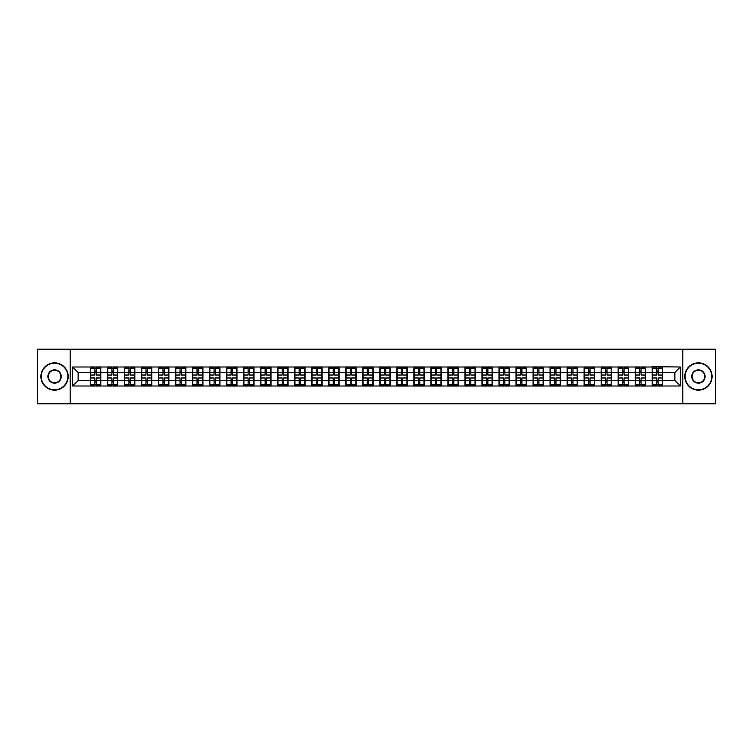 <?xml version="1.0" encoding="UTF-8"?>
<svg xmlns="http://www.w3.org/2000/svg" width="753" height="753" viewBox="0 0 753 753"><rect width="100%" height="100%" fill="white"/><g stroke="black" fill="none" stroke-linecap="round" stroke-linejoin="round"><path stroke-width="1.13" d="M682.83 403.787L715.35 403.787L715.35 349.213L682.83 349.213L682.83 403.787L70.17 403.787L70.17 349.213L37.65 349.213L37.65 403.787L70.17 403.787M682.83 349.213L70.17 349.213M674.867 380.538L674.867 372.462L662.584 372.462L662.584 380.538L674.867 380.538L680.317 385.997L680.317 367.003L652.22 366.683L652.22 372.462L645.566 372.462L645.566 380.538L652.22 380.538L652.22 372.462M680.317 385.997L72.683 385.997L72.683 367.003L90.416 367.003L90.416 372.462L78.133 372.462L78.133 380.538L90.416 380.538L90.416 372.462M652.22 367.003L90.416 367.003M652.22 380.538L652.22 385.997M645.566 380.538L645.566 385.997M645.566 367.003L645.566 372.462M628.539 380.538L635.193 380.538L635.193 372.462L628.539 372.462L628.539 385.997M635.193 380.538L635.193 385.997M635.193 367.003L635.193 372.462M628.539 367.003L628.539 372.462M611.511 380.538L618.166 380.538L618.166 372.462L611.511 372.462L611.511 385.997M618.166 380.538L618.166 385.997M618.166 367.003L618.166 372.462M611.511 367.003L611.511 372.462M594.484 380.538L601.148 380.538L601.148 372.462L594.484 372.462L594.484 385.997M601.148 380.538L601.148 385.997M601.148 367.003L601.148 372.462M594.484 367.003L594.484 372.462M577.466 380.538L584.121 380.538L584.121 372.462L577.466 372.462L577.466 385.997M584.121 380.538L584.121 385.997M584.121 367.003L584.121 372.462M577.466 367.003L577.466 372.462M560.439 380.538L567.094 380.538L567.094 372.462L560.439 372.462L560.439 385.997M567.094 380.538L567.094 385.997M567.094 367.003L567.094 372.462M560.439 367.003L560.439 372.462M543.412 380.538L550.076 380.538L550.076 372.462L543.412 372.462L543.412 385.997M550.076 380.538L550.076 385.997M550.076 367.003L550.076 372.462M543.412 367.003L543.412 372.462M526.394 380.538L533.049 380.538L533.049 372.462L526.394 372.462L526.394 385.997M533.049 380.538L533.049 385.997M533.049 367.003L533.049 372.462M526.394 367.003L526.394 372.462M509.367 380.538L516.021 380.538L516.021 372.462L509.367 372.462L509.367 385.997M516.021 380.538L516.021 385.997M516.021 367.003L516.021 372.462M509.367 367.003L509.367 372.462M492.34 380.538L498.994 380.538L498.994 372.462L492.34 372.462L492.34 385.997M498.994 380.538L498.994 385.997M498.994 367.003L498.994 372.462M492.34 367.003L492.34 372.462M475.322 380.538L481.976 380.538L481.976 372.462L475.322 372.462L475.322 385.997M481.976 380.538L481.976 385.997M481.976 367.003L481.976 372.462M475.322 367.003L475.322 372.462M458.295 380.538L464.949 380.538L464.949 372.462L458.295 372.462L458.295 385.997M464.949 380.538L464.949 385.997M464.949 367.003L464.949 372.462M458.295 367.003L458.295 372.462M441.267 380.538L447.922 380.538L447.922 372.462L441.267 372.462L441.267 385.997M447.922 380.538L447.922 385.997M447.922 367.003L447.922 372.462M441.267 367.003L441.267 372.462M424.24 380.538L430.904 380.538L430.904 372.462L424.24 372.462L424.24 385.997M430.904 380.538L430.904 385.997M430.904 367.003L430.904 372.462M424.24 367.003L424.24 372.462M407.222 380.538L413.877 380.538L413.877 372.462L407.222 372.462L407.222 385.997M413.877 380.538L413.877 385.997M413.877 367.003L413.877 372.462M407.222 367.003L407.222 372.462M390.195 380.538L396.85 380.538L396.85 372.462L390.195 372.462L390.195 385.997M396.85 380.538L396.85 385.997M396.85 367.003L396.85 372.462M390.195 367.003L390.195 372.462M373.168 380.538L379.832 380.538L379.832 372.462L373.168 372.462L373.168 385.997M379.832 380.538L379.832 385.997M379.832 367.003L379.832 372.462M373.168 367.003L373.168 372.462M356.15 380.538L362.805 380.538L362.805 372.462L356.15 372.462L356.15 385.997M362.805 380.538L362.805 385.997M362.805 367.003L362.805 372.462M356.15 367.003L356.15 372.462M339.123 380.538L345.778 380.538L345.778 372.462L339.123 372.462L339.123 385.997M345.778 380.538L345.778 385.997M345.778 367.003L345.778 372.462M339.123 367.003L339.123 372.462M322.096 380.538L328.76 380.538L328.76 372.462L322.096 372.462L322.096 385.997M328.76 380.538L328.76 385.997M328.76 367.003L328.76 372.462M322.096 367.003L322.096 372.462M305.078 380.538L311.733 380.538L311.733 372.462L305.078 372.462L305.078 385.997M311.733 380.538L311.733 385.997M311.733 367.003L311.733 372.462M305.078 367.003L305.078 372.462M288.051 380.538L294.705 380.538L294.705 372.462L288.051 372.462L288.051 385.997M294.705 380.538L294.705 385.997M294.705 367.003L294.705 372.462M288.051 367.003L288.051 372.462M271.024 380.538L277.678 380.538L277.678 372.462L271.024 372.462L271.024 385.997M277.678 380.538L277.678 385.997M277.678 367.003L277.678 372.462M271.024 367.003L271.024 372.462M254.006 380.538L260.66 380.538L260.66 372.462L254.006 372.462L254.006 385.997M260.66 380.538L260.66 385.997M260.66 367.003L260.66 372.462M254.006 367.003L254.006 372.462M236.979 380.538L243.633 380.538L243.633 372.462L236.979 372.462L236.979 385.997M243.633 380.538L243.633 385.997M243.633 367.003L243.633 372.462M236.979 367.003L236.979 372.462M219.951 380.538L226.606 380.538L226.606 372.462L219.951 372.462L219.951 385.997M226.606 380.538L226.606 385.997M226.606 367.003L226.606 372.462M219.951 367.003L219.951 372.462M202.924 380.538L209.588 380.538L209.588 372.462L202.924 372.462L202.924 385.997M209.588 380.538L209.588 385.997M209.588 367.003L209.588 372.462M202.924 367.003L202.924 372.462M185.906 380.538L192.561 380.538L192.561 372.462L185.906 372.462L185.906 385.997M192.561 380.538L192.561 385.997M192.561 367.003L192.561 372.462M185.906 367.003L185.906 372.462M168.879 380.538L175.534 380.538L175.534 372.462L168.879 372.462L168.879 385.997M175.534 380.538L175.534 385.997M175.534 367.003L175.534 372.462M168.879 367.003L168.879 372.462M151.852 380.538L158.516 380.538L158.516 372.462L151.852 372.462L151.852 385.997M158.516 380.538L158.516 385.997M158.516 367.003L158.516 372.462M151.852 367.003L151.852 372.462M134.834 380.538L141.489 380.538L141.489 372.462L134.834 372.462L134.834 385.997M141.489 380.538L141.489 385.997M141.489 367.003L141.489 372.462M134.834 367.003L134.834 372.462M117.807 380.538L124.461 380.538L124.461 372.462L117.807 372.462L117.807 385.997M124.461 380.538L124.461 385.997M124.461 367.003L124.461 372.462M117.807 367.003L117.807 372.462M100.78 380.538L107.434 380.538L107.434 372.462L100.78 372.462L100.78 385.997M107.434 380.538L107.434 385.997M107.434 367.003L107.434 372.462M100.78 367.003L100.78 372.462M90.416 380.538L90.416 385.997M78.133 380.538L72.683 385.997M72.683 367.003L78.133 372.462M662.584 380.538L662.584 385.997M662.584 367.003L662.584 372.462M680.317 367.003L674.867 372.462M90.689 372.631L94.887 372.631L94.887 366.956L90.689 366.956L90.689 377.978L94.887 377.978L94.887 380.369L96.309 380.359L96.309 377.978L100.507 377.978L100.507 366.956L96.309 366.956L96.309 368.151L100.507 368.151M94.887 371.05L96.309 371.05M96.309 368.311L94.887 368.311M90.689 375.022L94.887 375.022L94.887 372.631L96.309 372.641L96.309 375.022L100.507 375.022M90.689 368.151L94.887 368.151M94.887 384.689L96.309 384.689M94.887 381.95L96.309 381.95M90.689 386.044L94.887 386.044L94.887 384.849L90.689 384.849L90.689 386.044M90.689 377.978L90.689 380.369L94.887 380.369L94.887 384.849M90.689 380.369L90.689 384.849M100.507 377.978L100.507 386.044L96.309 386.044L96.309 384.849L100.507 384.849M100.507 380.369L96.309 380.369L96.309 384.849M100.507 372.631L96.309 372.631L96.309 368.151M107.707 372.631L111.915 372.631L111.915 366.956L107.707 366.956L107.707 377.978L111.915 377.978L111.915 380.369L113.336 380.359L113.336 377.978L117.534 377.978L117.534 366.956L113.336 366.956L113.336 368.151L117.534 368.151M111.915 371.05L113.336 371.05M113.336 368.311L111.915 368.311M107.707 375.022L111.915 375.022L111.915 372.631L113.336 372.641L113.336 375.022L117.534 375.022M107.707 368.151L111.915 368.151M111.915 384.689L113.336 384.689M111.915 381.95L113.336 381.95M107.707 386.044L111.915 386.044L111.915 384.849L107.707 384.849L107.707 386.044M107.707 377.978L107.707 380.369L111.915 380.369L111.915 384.849M107.707 380.369L107.707 384.849M117.534 377.978L117.534 386.044L113.336 386.044L113.336 384.849L117.534 384.849M117.534 380.369L113.336 380.369L113.336 384.849M117.534 372.631L113.336 372.631L113.336 368.151M124.734 372.631L128.942 372.631L128.942 366.956L124.734 366.956L124.734 377.978L128.942 377.978L128.942 380.369L130.354 380.359L130.354 377.978L134.561 377.978L134.561 366.956L130.354 366.956L130.354 368.151L134.561 368.151M128.942 371.05L130.354 371.05M130.354 368.311L128.942 368.311M124.734 375.022L128.942 375.022L128.942 372.631L130.354 372.641L130.354 375.022L134.561 375.022M124.734 368.151L128.942 368.151M128.942 384.689L130.354 384.689M128.942 381.95L130.354 381.95M124.734 386.044L128.942 386.044L128.942 384.849L124.734 384.849L124.734 386.044M124.734 377.978L124.734 380.369L128.942 380.369L128.942 384.849M124.734 380.369L124.734 384.849M134.561 377.978L134.561 386.044L130.354 386.044L130.354 384.849L134.561 384.849M134.561 380.369L130.354 380.369L130.354 384.849M134.561 372.631L130.354 372.631L130.354 368.151M141.762 372.631L145.96 372.631L145.96 366.956L141.762 366.956L141.762 377.978L145.96 377.978L145.96 380.369L147.381 380.359L147.381 377.978L151.579 377.978L151.579 366.956L147.381 366.956L147.381 368.151L151.579 368.151M145.96 371.05L147.381 371.05M147.381 368.311L145.96 368.311M141.762 375.022L145.96 375.022L145.96 372.631L147.381 372.641L147.381 375.022L151.579 375.022M141.762 368.151L145.96 368.151M145.96 384.689L147.381 384.689M145.96 381.95L147.381 381.95M141.762 386.044L145.96 386.044L145.96 384.849L141.762 384.849L141.762 386.044M141.762 377.978L141.762 380.369L145.96 380.369L145.96 384.849M141.762 380.369L141.762 384.849M151.579 377.978L151.579 386.044L147.381 386.044L147.381 384.849L151.579 384.849M151.579 380.369L147.381 380.369L147.381 384.849M151.579 372.631L147.381 372.631L147.381 368.151M158.789 372.631L162.987 372.631L162.987 366.956L158.789 366.956L158.789 377.978L162.987 377.978L162.987 380.369L164.408 380.359L164.408 377.978L168.606 377.978L168.606 366.956L164.408 366.956L164.408 368.151L168.606 368.151M162.987 371.05L164.408 371.05M164.408 368.311L162.987 368.311M158.789 375.022L162.987 375.022L162.987 372.631L164.408 372.641L164.408 375.022L168.606 375.022M158.789 368.151L162.987 368.151M162.987 384.689L164.408 384.689M162.987 381.95L164.408 381.95M158.789 386.044L162.987 386.044L162.987 384.849L158.789 384.849L158.789 386.044M158.789 377.978L158.789 380.369L162.987 380.369L162.987 384.849M158.789 380.369L158.789 384.849M168.606 377.978L168.606 386.044L164.408 386.044L164.408 384.849L168.606 384.849M168.606 380.369L164.408 380.369L164.408 384.849M168.606 372.631L164.408 372.631L164.408 368.151M175.807 372.631L180.014 372.631L180.014 366.956L175.807 366.956L175.807 377.978L180.014 377.978L180.014 380.369L181.426 380.359L181.426 377.978L185.633 377.978L185.633 366.956L181.426 366.956L181.426 368.151L185.633 368.151M180.014 371.05L181.426 371.05M181.426 368.311L180.014 368.311M175.807 375.022L180.014 375.022L180.014 372.631L181.426 372.641L181.426 375.022L185.633 375.022M175.807 368.151L180.014 368.151M180.014 384.689L181.426 384.689M180.014 381.95L181.426 381.95M175.807 386.044L180.014 386.044L180.014 384.849L175.807 384.849L175.807 386.044M175.807 377.978L175.807 380.369L180.014 380.369L180.014 384.849M175.807 380.369L175.807 384.849M185.633 377.978L185.633 386.044L181.426 386.044L181.426 384.849L185.633 384.849M185.633 380.369L181.426 380.369L181.426 384.849M185.633 372.631L181.426 372.631L181.426 368.151M54.564 389.809A13.309 13.309 0 0 0 67.883 376.5A13.309 13.309 0 0 0 54.564 363.191A13.309 13.309 0 0 0 41.255 376.5A13.309 13.309 0 0 0 54.564 389.809M54.564 362.861A13.639 13.639 0 0 1 68.203 376.5A13.639 13.639 0 0 1 54.564 390.139A13.639 13.639 0 0 1 40.926 376.5A13.639 13.639 0 0 1 54.564 362.861M54.564 383.155A6.655 6.655 0 0 1 47.91 376.5A6.655 6.655 0 0 1 54.564 369.845A6.655 6.655 0 0 1 61.219 376.5A6.655 6.655 0 0 1 54.564 383.155M54.564 370.175A6.325 6.325 0 0 0 48.239 376.5A6.325 6.325 0 0 0 54.564 382.825A6.325 6.325 0 0 0 60.899 376.5A6.325 6.325 0 0 0 54.564 370.175M698.436 389.809A13.309 13.309 0 0 0 711.745 376.5A13.309 13.309 0 0 0 698.436 363.191A13.309 13.309 0 0 0 685.117 376.5A13.309 13.309 0 0 0 698.436 389.809M698.436 362.861A13.639 13.639 0 0 1 712.074 376.5A13.639 13.639 0 0 1 698.436 390.139A13.639 13.639 0 0 1 684.797 376.5A13.639 13.639 0 0 1 698.436 362.861M698.436 383.155A6.655 6.655 0 0 1 691.781 376.5A6.655 6.655 0 0 1 698.436 369.845A6.655 6.655 0 0 1 705.09 376.5A6.655 6.655 0 0 1 698.436 383.155M698.436 370.175A6.325 6.325 0 0 0 692.101 376.5A6.325 6.325 0 0 0 698.436 382.825A6.325 6.325 0 0 0 704.761 376.5A6.325 6.325 0 0 0 698.436 370.175M192.834 372.631L197.032 372.631L197.032 366.956L192.834 366.956L192.834 377.978L197.032 377.978L197.032 380.369L198.453 380.359L198.453 377.978L202.651 377.978L202.651 366.956L198.453 366.956L198.453 368.151L202.651 368.151M197.032 371.05L198.453 371.05M198.453 368.311L197.032 368.311M192.834 375.022L197.032 375.022L197.032 372.631L198.453 372.641L198.453 375.022L202.651 375.022M192.834 368.151L197.032 368.151M197.032 384.689L198.453 384.689M197.032 381.95L198.453 381.95M192.834 386.044L197.032 386.044L197.032 384.849L192.834 384.849L192.834 386.044M192.834 377.978L192.834 380.369L197.032 380.369L197.032 384.849M192.834 380.369L192.834 384.849M202.651 377.978L202.651 386.044L198.453 386.044L198.453 384.849L202.651 384.849M202.651 380.369L198.453 380.369L198.453 384.849M202.651 372.631L198.453 372.631L198.453 368.151M209.861 372.631L214.059 372.631L214.059 366.956L209.861 366.956L209.861 377.978L214.059 377.978L214.059 380.369L215.48 380.359L215.48 377.978L219.678 377.978L219.678 366.956L215.48 366.956L215.48 368.151L219.678 368.151M214.059 371.05L215.48 371.05M215.48 368.311L214.059 368.311M209.861 375.022L214.059 375.022L214.059 372.631L215.48 372.641L215.48 375.022L219.678 375.022M209.861 368.151L214.059 368.151M214.059 384.689L215.48 384.689M214.059 381.95L215.48 381.95M209.861 386.044L214.059 386.044L214.059 384.849L209.861 384.849L209.861 386.044M209.861 377.978L209.861 380.369L214.059 380.369L214.059 384.849M209.861 380.369L209.861 384.849M219.678 377.978L219.678 386.044L215.48 386.044L215.48 384.849L219.678 384.849M219.678 380.369L215.48 380.369L215.48 384.849M219.678 372.631L215.48 372.631L215.48 368.151M226.879 372.631L231.086 372.631L231.086 366.956L226.879 366.956L226.879 377.978L231.086 377.978L231.086 380.369L232.498 380.359L232.498 377.978L236.706 377.978L236.706 366.956L232.498 366.956L232.498 368.151L236.706 368.151M231.086 371.05L232.498 371.05M232.498 368.311L231.086 368.311M226.879 375.022L231.086 375.022L231.086 372.631L232.498 372.641L232.498 375.022L236.706 375.022M226.879 368.151L231.086 368.151M231.086 384.689L232.498 384.689M231.086 381.95L232.498 381.95M226.879 386.044L231.086 386.044L231.086 384.849L226.879 384.849L226.879 386.044M226.879 377.978L226.879 380.369L231.086 380.369L231.086 384.849M226.879 380.369L226.879 384.849M236.706 377.978L236.706 386.044L232.498 386.044L232.498 384.849L236.706 384.849M236.706 380.369L232.498 380.369L232.498 384.849M236.706 372.631L232.498 372.631L232.498 368.151M243.906 372.631L248.104 372.631L248.104 366.956L243.906 366.956L243.906 377.978L248.104 377.978L248.104 380.369L249.525 380.359L249.525 377.978L253.733 377.978L253.733 366.956L249.525 366.956L249.525 368.151L253.733 368.151M248.104 371.05L249.525 371.05M249.525 368.311L248.104 368.311M243.906 375.022L248.104 375.022L248.104 372.631L249.525 372.641L249.525 375.022L253.733 375.022M243.906 368.151L248.104 368.151M248.104 384.689L249.525 384.689M248.104 381.95L249.525 381.95M243.906 386.044L248.104 386.044L248.104 384.849L243.906 384.849L243.906 386.044M243.906 377.978L243.906 380.369L248.104 380.369L248.104 384.849M243.906 380.369L243.906 384.849M253.733 377.978L253.733 386.044L249.525 386.044L249.525 384.849L253.733 384.849M253.733 380.369L249.525 380.369L249.525 384.849M253.733 372.631L249.525 372.631L249.525 368.151M260.933 372.631L265.131 372.631L265.131 366.956L260.933 366.956L260.933 377.978L265.131 377.978L265.131 380.369L266.553 380.359L266.553 377.978L270.751 377.978L270.751 366.956L266.553 366.956L266.553 368.151L270.751 368.151M265.131 371.05L266.553 371.05M266.553 368.311L265.131 368.311M260.933 375.022L265.131 375.022L265.131 372.631L266.553 372.641L266.553 375.022L270.751 375.022M260.933 368.151L265.131 368.151M265.131 384.689L266.553 384.689M265.131 381.95L266.553 381.95M260.933 386.044L265.131 386.044L265.131 384.849L260.933 384.849L260.933 386.044M260.933 377.978L260.933 380.369L265.131 380.369L265.131 384.849M260.933 380.369L260.933 384.849M270.751 377.978L270.751 386.044L266.553 386.044L266.553 384.849L270.751 384.849M270.751 380.369L266.553 380.369L266.553 384.849M270.751 372.631L266.553 372.631L266.553 368.151M277.951 372.631L282.159 372.631L282.159 366.956L277.951 366.956L277.951 377.978L282.159 377.978L282.159 380.369L283.58 380.359L283.58 377.978L287.778 377.978L287.778 366.956L283.58 366.956L283.58 368.151L287.778 368.151M282.159 371.05L283.58 371.05M283.58 368.311L282.159 368.311M277.951 375.022L282.159 375.022L282.159 372.631L283.58 372.641L283.58 375.022L287.778 375.022M277.951 368.151L282.159 368.151M282.159 384.689L283.58 384.689M282.159 381.95L283.58 381.95M277.951 386.044L282.159 386.044L282.159 384.849L277.951 384.849L277.951 386.044M277.951 377.978L277.951 380.369L282.159 380.369L282.159 384.849M277.951 380.369L277.951 384.849M287.778 377.978L287.778 386.044L283.58 386.044L283.58 384.849L287.778 384.849M287.778 380.369L283.58 380.369L283.58 384.849M287.778 372.631L283.58 372.631L283.58 368.151M294.978 372.631L299.186 372.631L299.186 366.956L294.978 366.956L294.978 377.978L299.186 377.978L299.186 380.369L300.598 380.359L300.598 377.978L304.805 377.978L304.805 366.956L300.598 366.956L300.598 368.151L304.805 368.151M299.186 371.05L300.598 371.05M300.598 368.311L299.186 368.311M294.978 375.022L299.186 375.022L299.186 372.631L300.598 372.641L300.598 375.022L304.805 375.022M294.978 368.151L299.186 368.151M299.186 384.689L300.598 384.689M299.186 381.95L300.598 381.95M294.978 386.044L299.186 386.044L299.186 384.849L294.978 384.849L294.978 386.044M294.978 377.978L294.978 380.369L299.186 380.369L299.186 384.849M294.978 380.369L294.978 384.849M304.805 377.978L304.805 386.044L300.598 386.044L300.598 384.849L304.805 384.849M304.805 380.369L300.598 380.369L300.598 384.849M304.805 372.631L300.598 372.631L300.598 368.151M312.006 372.631L316.204 372.631L316.204 366.956L312.006 366.956L312.006 377.978L316.204 377.978L316.204 380.369L317.625 380.359L317.625 377.978L321.823 377.978L321.823 366.956L317.625 366.956L317.625 368.151L321.823 368.151M316.204 371.05L317.625 371.05M317.625 368.311L316.204 368.311M312.006 375.022L316.204 375.022L316.204 372.631L317.625 372.641L317.625 375.022L321.823 375.022M312.006 368.151L316.204 368.151M316.204 384.689L317.625 384.689M316.204 381.95L317.625 381.95M312.006 386.044L316.204 386.044L316.204 384.849L312.006 384.849L312.006 386.044M312.006 377.978L312.006 380.369L316.204 380.369L316.204 384.849M312.006 380.369L312.006 384.849M321.823 377.978L321.823 386.044L317.625 386.044L317.625 384.849L321.823 384.849M321.823 380.369L317.625 380.369L317.625 384.849M321.823 372.631L317.625 372.631L317.625 368.151M329.033 372.631L333.231 372.631L333.231 366.956L329.033 366.956L329.033 377.978L333.231 377.978L333.231 380.369L334.652 380.359L334.652 377.978L338.85 377.978L338.85 366.956L334.652 366.956L334.652 368.151L338.85 368.151M333.231 371.05L334.652 371.05M334.652 368.311L333.231 368.311M329.033 375.022L333.231 375.022L333.231 372.631L334.652 372.641L334.652 375.022L338.85 375.022M329.033 368.151L333.231 368.151M333.231 384.689L334.652 384.689M333.231 381.95L334.652 381.95M329.033 386.044L333.231 386.044L333.231 384.849L329.033 384.849L329.033 386.044M329.033 377.978L329.033 380.369L333.231 380.369L333.231 384.849M329.033 380.369L329.033 384.849M338.85 377.978L338.85 386.044L334.652 386.044L334.652 384.849L338.85 384.849M338.85 380.369L334.652 380.369L334.652 384.849M338.85 372.631L334.652 372.631L334.652 368.151M346.051 372.631L350.258 372.631L350.258 366.956L346.051 366.956L346.051 377.978L350.258 377.978L350.258 380.369L351.67 380.359L351.67 377.978L355.877 377.978L355.877 366.956L351.67 366.956L351.67 368.151L355.877 368.151M350.258 371.05L351.67 371.05M351.67 368.311L350.258 368.311M346.051 375.022L350.258 375.022L350.258 372.631L351.67 372.641L351.67 375.022L355.877 375.022M346.051 368.151L350.258 368.151M350.258 384.689L351.67 384.689M350.258 381.95L351.67 381.95M346.051 386.044L350.258 386.044L350.258 384.849L346.051 384.849L346.051 386.044M346.051 377.978L346.051 380.369L350.258 380.369L350.258 384.849M346.051 380.369L346.051 384.849M355.877 377.978L355.877 386.044L351.67 386.044L351.67 384.849L355.877 384.849M355.877 380.369L351.67 380.369L351.67 384.849M355.877 372.631L351.67 372.631L351.67 368.151M363.078 372.631L367.276 372.631L367.276 366.956L363.078 366.956L363.078 377.978L367.276 377.978L367.276 380.369L368.697 380.359L368.697 377.978L372.895 377.978L372.895 366.956L368.697 366.956L368.697 368.151L372.895 368.151M367.276 371.05L368.697 371.05M368.697 368.311L367.276 368.311M363.078 375.022L367.276 375.022L367.276 372.631L368.697 372.641L368.697 375.022L372.895 375.022M363.078 368.151L367.276 368.151M367.276 384.689L368.697 384.689M367.276 381.95L368.697 381.95M363.078 386.044L367.276 386.044L367.276 384.849L363.078 384.849L363.078 386.044M363.078 377.978L363.078 380.369L367.276 380.369L367.276 384.849M363.078 380.369L363.078 384.849M372.895 377.978L372.895 386.044L368.697 386.044L368.697 384.849L372.895 384.849M372.895 380.369L368.697 380.369L368.697 384.849M372.895 372.631L368.697 372.631L368.697 368.151M380.105 372.631L384.303 372.631L384.303 366.956L380.105 366.956L380.105 377.978L384.303 377.978L384.303 380.369L385.724 380.359L385.724 377.978L389.922 377.978L389.922 366.956L385.724 366.956L385.724 368.151L389.922 368.151M384.303 371.05L385.724 371.05M385.724 368.311L384.303 368.311M380.105 375.022L384.303 375.022L384.303 372.631L385.724 372.641L385.724 375.022L389.922 375.022M380.105 368.151L384.303 368.151M384.303 384.689L385.724 384.689M384.303 381.95L385.724 381.95M380.105 386.044L384.303 386.044L384.303 384.849L380.105 384.849L380.105 386.044M380.105 377.978L380.105 380.369L384.303 380.369L384.303 384.849M380.105 380.369L380.105 384.849M389.922 377.978L389.922 386.044L385.724 386.044L385.724 384.849L389.922 384.849M389.922 380.369L385.724 380.369L385.724 384.849M389.922 372.631L385.724 372.631L385.724 368.151M397.123 372.631L401.33 372.631L401.33 366.956L397.123 366.956L397.123 377.978L401.33 377.978L401.33 380.369L402.742 380.359L402.742 377.978L406.949 377.978L406.949 366.956L402.742 366.956L402.742 368.151L406.949 368.151M401.33 371.05L402.742 371.05M402.742 368.311L401.33 368.311M397.123 375.022L401.33 375.022L401.33 372.631L402.742 372.641L402.742 375.022L406.949 375.022M397.123 368.151L401.33 368.151M401.33 384.689L402.742 384.689M401.33 381.95L402.742 381.95M397.123 386.044L401.33 386.044L401.33 384.849L397.123 384.849L397.123 386.044M397.123 377.978L397.123 380.369L401.33 380.369L401.33 384.849M397.123 380.369L397.123 384.849M406.949 377.978L406.949 386.044L402.742 386.044L402.742 384.849L406.949 384.849M406.949 380.369L402.742 380.369L402.742 384.849M406.949 372.631L402.742 372.631L402.742 368.151M414.15 372.631L418.348 372.631L418.348 366.956L414.15 366.956L414.15 377.978L418.348 377.978L418.348 380.369L419.769 380.359L419.769 377.978L423.967 377.978L423.967 366.956L419.769 366.956L419.769 368.151L423.967 368.151M418.348 371.05L419.769 371.05M419.769 368.311L418.348 368.311M414.15 375.022L418.348 375.022L418.348 372.631L419.769 372.641L419.769 375.022L423.967 375.022M414.15 368.151L418.348 368.151M418.348 384.689L419.769 384.689M418.348 381.95L419.769 381.95M414.15 386.044L418.348 386.044L418.348 384.849L414.15 384.849L414.15 386.044M414.15 377.978L414.15 380.369L418.348 380.369L418.348 384.849M414.15 380.369L414.15 384.849M423.967 377.978L423.967 386.044L419.769 386.044L419.769 384.849L423.967 384.849M423.967 380.369L419.769 380.369L419.769 384.849M423.967 372.631L419.769 372.631L419.769 368.151M431.177 372.631L435.375 372.631L435.375 366.956L431.177 366.956L431.177 377.978L435.375 377.978L435.375 380.369L436.796 380.359L436.796 377.978L440.994 377.978L440.994 366.956L436.796 366.956L436.796 368.151L440.994 368.151M435.375 371.05L436.796 371.05M436.796 368.311L435.375 368.311M431.177 375.022L435.375 375.022L435.375 372.631L436.796 372.641L436.796 375.022L440.994 375.022M431.177 368.151L435.375 368.151M435.375 384.689L436.796 384.689M435.375 381.95L436.796 381.95M431.177 386.044L435.375 386.044L435.375 384.849L431.177 384.849L431.177 386.044M431.177 377.978L431.177 380.369L435.375 380.369L435.375 384.849M431.177 380.369L431.177 384.849M440.994 377.978L440.994 386.044L436.796 386.044L436.796 384.849L440.994 384.849M440.994 380.369L436.796 380.369L436.796 384.849M440.994 372.631L436.796 372.631L436.796 368.151M448.195 372.631L452.402 372.631L452.402 366.956L448.195 366.956L448.195 377.978L452.402 377.978L452.402 380.369L453.814 380.359L453.814 377.978L458.022 377.978L458.022 366.956L453.814 366.956L453.814 368.151L458.022 368.151M452.402 371.05L453.814 371.05M453.814 368.311L452.402 368.311M448.195 375.022L452.402 375.022L452.402 372.631L453.814 372.641L453.814 375.022L458.022 375.022M448.195 368.151L452.402 368.151M452.402 384.689L453.814 384.689M452.402 381.95L453.814 381.95M448.195 386.044L452.402 386.044L452.402 384.849L448.195 384.849L448.195 386.044M448.195 377.978L448.195 380.369L452.402 380.369L452.402 384.849M448.195 380.369L448.195 384.849M458.022 377.978L458.022 386.044L453.814 386.044L453.814 384.849L458.022 384.849M458.022 380.369L453.814 380.369L453.814 384.849M458.022 372.631L453.814 372.631L453.814 368.151M465.222 372.631L469.42 372.631L469.42 366.956L465.222 366.956L465.222 377.978L469.42 377.978L469.42 380.369L470.841 380.359L470.841 377.978L475.049 377.978L475.049 366.956L470.841 366.956L470.841 368.151L475.049 368.151M469.42 371.05L470.841 371.05M470.841 368.311L469.42 368.311M465.222 375.022L469.42 375.022L469.42 372.631L470.841 372.641L470.841 375.022L475.049 375.022M465.222 368.151L469.42 368.151M469.42 384.689L470.841 384.689M469.42 381.95L470.841 381.95M465.222 386.044L469.42 386.044L469.42 384.849L465.222 384.849L465.222 386.044M465.222 377.978L465.222 380.369L469.42 380.369L469.42 384.849M465.222 380.369L465.222 384.849M475.049 377.978L475.049 386.044L470.841 386.044L470.841 384.849L475.049 384.849M475.049 380.369L470.841 380.369L470.841 384.849M475.049 372.631L470.841 372.631L470.841 368.151M482.249 372.631L486.447 372.631L486.447 366.956L482.249 366.956L482.249 377.978L486.447 377.978L486.447 380.369L487.869 380.359L487.869 377.978L492.067 377.978L492.067 366.956L487.869 366.956L487.869 368.151L492.067 368.151M486.447 371.05L487.869 371.05M487.869 368.311L486.447 368.311M482.249 375.022L486.447 375.022L486.447 372.631L487.869 372.641L487.869 375.022L492.067 375.022M482.249 368.151L486.447 368.151M486.447 384.689L487.869 384.689M486.447 381.95L487.869 381.95M482.249 386.044L486.447 386.044L486.447 384.849L482.249 384.849L482.249 386.044M482.249 377.978L482.249 380.369L486.447 380.369L486.447 384.849M482.249 380.369L482.249 384.849M492.067 377.978L492.067 386.044L487.869 386.044L487.869 384.849L492.067 384.849M492.067 380.369L487.869 380.369L487.869 384.849M492.067 372.631L487.869 372.631L487.869 368.151M499.267 372.631L503.475 372.631L503.475 366.956L499.267 366.956L499.267 377.978L503.475 377.978L503.475 380.369L504.896 380.359L504.896 377.978L509.094 377.978L509.094 366.956L504.896 366.956L504.896 368.151L509.094 368.151M503.475 371.05L504.896 371.05M504.896 368.311L503.475 368.311M499.267 375.022L503.475 375.022L503.475 372.631L504.896 372.641L504.896 375.022L509.094 375.022M499.267 368.151L503.475 368.151M503.475 384.689L504.896 384.689M503.475 381.95L504.896 381.95M499.267 386.044L503.475 386.044L503.475 384.849L499.267 384.849L499.267 386.044M499.267 377.978L499.267 380.369L503.475 380.369L503.475 384.849M499.267 380.369L499.267 384.849M509.094 377.978L509.094 386.044L504.896 386.044L504.896 384.849L509.094 384.849M509.094 380.369L504.896 380.369L504.896 384.849M509.094 372.631L504.896 372.631L504.896 368.151M516.294 372.631L520.502 372.631L520.502 366.956L516.294 366.956L516.294 377.978L520.502 377.978L520.502 380.369L521.914 380.359L521.914 377.978L526.121 377.978L526.121 366.956L521.914 366.956L521.914 368.151L526.121 368.151M520.502 371.05L521.914 371.05M521.914 368.311L520.502 368.311M516.294 375.022L520.502 375.022L520.502 372.631L521.914 372.641L521.914 375.022L526.121 375.022M516.294 368.151L520.502 368.151M520.502 384.689L521.914 384.689M520.502 381.95L521.914 381.95M516.294 386.044L520.502 386.044L520.502 384.849L516.294 384.849L516.294 386.044M516.294 377.978L516.294 380.369L520.502 380.369L520.502 384.849M516.294 380.369L516.294 384.849M526.121 377.978L526.121 386.044L521.914 386.044L521.914 384.849L526.121 384.849M526.121 380.369L521.914 380.369L521.914 384.849M526.121 372.631L521.914 372.631L521.914 368.151M533.322 372.631L537.52 372.631L537.52 366.956L533.322 366.956L533.322 377.978L537.52 377.978L537.52 380.369L538.941 380.359L538.941 377.978L543.139 377.978L543.139 366.956L538.941 366.956L538.941 368.151L543.139 368.151M537.52 371.05L538.941 371.05M538.941 368.311L537.52 368.311M533.322 375.022L537.52 375.022L537.52 372.631L538.941 372.641L538.941 375.022L543.139 375.022M533.322 368.151L537.52 368.151M537.52 384.689L538.941 384.689M537.52 381.95L538.941 381.95M533.322 386.044L537.52 386.044L537.52 384.849L533.322 384.849L533.322 386.044M533.322 377.978L533.322 380.369L537.52 380.369L537.52 384.849M533.322 380.369L533.322 384.849M543.139 377.978L543.139 386.044L538.941 386.044L538.941 384.849L543.139 384.849M543.139 380.369L538.941 380.369L538.941 384.849M543.139 372.631L538.941 372.631L538.941 368.151M550.349 372.631L554.547 372.631L554.547 366.956L550.349 366.956L550.349 377.978L554.547 377.978L554.547 380.369L555.968 380.359L555.968 377.978L560.166 377.978L560.166 366.956L555.968 366.956L555.968 368.151L560.166 368.151M554.547 371.05L555.968 371.05M555.968 368.311L554.547 368.311M550.349 375.022L554.547 375.022L554.547 372.631L555.968 372.641L555.968 375.022L560.166 375.022M550.349 368.151L554.547 368.151M554.547 384.689L555.968 384.689M554.547 381.95L555.968 381.95M550.349 386.044L554.547 386.044L554.547 384.849L550.349 384.849L550.349 386.044M550.349 377.978L550.349 380.369L554.547 380.369L554.547 384.849M550.349 380.369L550.349 384.849M560.166 377.978L560.166 386.044L555.968 386.044L555.968 384.849L560.166 384.849M560.166 380.369L555.968 380.369L555.968 384.849M560.166 372.631L555.968 372.631L555.968 368.151M567.367 372.631L571.574 372.631L571.574 366.956L567.367 366.956L567.367 377.978L571.574 377.978L571.574 380.369L572.986 380.359L572.986 377.978L577.193 377.978L577.193 366.956L572.986 366.956L572.986 368.151L577.193 368.151M571.574 371.05L572.986 371.05M572.986 368.311L571.574 368.311M567.367 375.022L571.574 375.022L571.574 372.631L572.986 372.641L572.986 375.022L577.193 375.022M567.367 368.151L571.574 368.151M571.574 384.689L572.986 384.689M571.574 381.95L572.986 381.95M567.367 386.044L571.574 386.044L571.574 384.849L567.367 384.849L567.367 386.044M567.367 377.978L567.367 380.369L571.574 380.369L571.574 384.849M567.367 380.369L567.367 384.849M577.193 377.978L577.193 386.044L572.986 386.044L572.986 384.849L577.193 384.849M577.193 380.369L572.986 380.369L572.986 384.849M577.193 372.631L572.986 372.631L572.986 368.151M584.394 372.631L588.592 372.631L588.592 366.956L584.394 366.956L584.394 377.978L588.592 377.978L588.592 380.369L590.013 380.359L590.013 377.978L594.211 377.978L594.211 366.956L590.013 366.956L590.013 368.151L594.211 368.151M588.592 371.05L590.013 371.05M590.013 368.311L588.592 368.311M584.394 375.022L588.592 375.022L588.592 372.631L590.013 372.641L590.013 375.022L594.211 375.022M584.394 368.151L588.592 368.151M588.592 384.689L590.013 384.689M588.592 381.95L590.013 381.95M584.394 386.044L588.592 386.044L588.592 384.849L584.394 384.849L584.394 386.044M584.394 377.978L584.394 380.369L588.592 380.369L588.592 384.849M584.394 380.369L584.394 384.849M594.211 377.978L594.211 386.044L590.013 386.044L590.013 384.849L594.211 384.849M594.211 380.369L590.013 380.369L590.013 384.849M594.211 372.631L590.013 372.631L590.013 368.151M601.421 372.631L605.619 372.631L605.619 366.956L601.421 366.956L601.421 377.978L605.619 377.978L605.619 380.369L607.04 380.359L607.04 377.978L611.238 377.978L611.238 366.956L607.04 366.956L607.04 368.151L611.238 368.151M605.619 371.05L607.04 371.05M607.04 368.311L605.619 368.311M601.421 375.022L605.619 375.022L605.619 372.631L607.04 372.641L607.04 375.022L611.238 375.022M601.421 368.151L605.619 368.151M605.619 384.689L607.04 384.689M605.619 381.95L607.04 381.95M601.421 386.044L605.619 386.044L605.619 384.849L601.421 384.849L601.421 386.044M601.421 377.978L601.421 380.369L605.619 380.369L605.619 384.849M601.421 380.369L601.421 384.849M611.238 377.978L611.238 386.044L607.04 386.044L607.04 384.849L611.238 384.849M611.238 380.369L607.04 380.369L607.04 384.849M611.238 372.631L607.04 372.631L607.04 368.151M618.439 372.631L622.646 372.631L622.646 366.956L618.439 366.956L618.439 377.978L622.646 377.978L622.646 380.369L624.058 380.359L624.058 377.978L628.266 377.978L628.266 366.956L624.058 366.956L624.058 368.151L628.266 368.151M622.646 371.05L624.058 371.05M624.058 368.311L622.646 368.311M618.439 375.022L622.646 375.022L622.646 372.631L624.058 372.641L624.058 375.022L628.266 375.022M618.439 368.151L622.646 368.151M622.646 384.689L624.058 384.689M622.646 381.95L624.058 381.95M618.439 386.044L622.646 386.044L622.646 384.849L618.439 384.849L618.439 386.044M618.439 377.978L618.439 380.369L622.646 380.369L622.646 384.849M618.439 380.369L618.439 384.849M628.266 377.978L628.266 386.044L624.058 386.044L624.058 384.849L628.266 384.849M628.266 380.369L624.058 380.369L624.058 384.849M628.266 372.631L624.058 372.631L624.058 368.151M635.466 372.631L639.664 372.631L639.664 366.956L635.466 366.956L635.466 377.978L639.664 377.978L639.664 380.369L641.085 380.359L641.085 377.978L645.293 377.978L645.293 366.956L641.085 366.956L641.085 368.151L645.293 368.151M639.664 371.05L641.085 371.05M641.085 368.311L639.664 368.311M635.466 375.022L639.664 375.022L639.664 372.631L641.085 372.641L641.085 375.022L645.293 375.022M635.466 368.151L639.664 368.151M639.664 384.689L641.085 384.689M639.664 381.95L641.085 381.95M635.466 386.044L639.664 386.044L639.664 384.849L635.466 384.849L635.466 386.044M635.466 377.978L635.466 380.369L639.664 380.369L639.664 384.849M635.466 380.369L635.466 384.849M645.293 377.978L645.293 386.044L641.085 386.044L641.085 384.849L645.293 384.849M645.293 380.369L641.085 380.369L641.085 384.849M645.293 372.631L641.085 372.631L641.085 368.151M652.493 372.631L656.691 372.631L656.691 366.956L652.493 366.956L652.493 377.978L656.691 377.978L656.691 380.369L658.113 380.359L658.113 377.978L662.311 377.978L662.311 366.956L658.113 366.956L658.113 368.151L662.311 368.151M656.691 371.05L658.113 371.05M658.113 368.311L656.691 368.311M652.493 375.022L656.691 375.022L656.691 372.631L658.113 372.641L658.113 375.022L662.311 375.022M652.493 368.151L656.691 368.151M656.691 384.689L658.113 384.689M656.691 381.95L658.113 381.95M652.493 386.044L656.691 386.044L656.691 384.849L652.493 384.849L652.493 386.044M652.493 377.978L652.493 380.369L656.691 380.369L656.691 384.849M652.493 380.369L652.493 384.849M662.311 377.978L662.311 386.044L658.113 386.044L658.113 384.849L662.311 384.849M662.311 380.369L658.113 380.369L658.113 384.849M662.311 372.631L658.113 372.631L658.113 368.151"/></g></svg>
